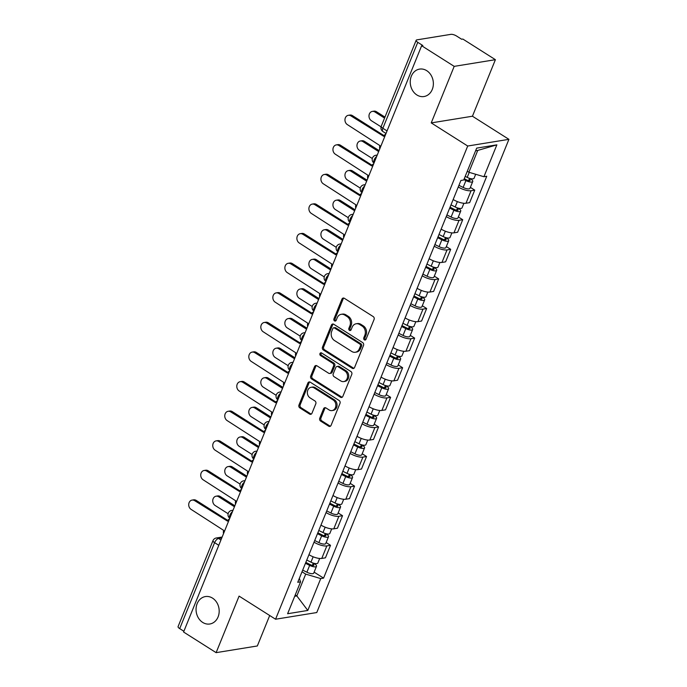 <?xml version="1.0" encoding="UTF-8"?>
<svg xmlns="http://www.w3.org/2000/svg" width="687" height="687" viewBox="0 0 687 687"><rect width="100%" height="100%" fill="white"/><g stroke="black" fill="none" stroke-linecap="round" stroke-linejoin="round"><path stroke-width="1.03" d="M364.376 339.859A1.494 1.237 -99.2 0 0 366.034 339.266L374.072 319.481A2.13 1.76 -99.2 0 0 373.221 316.595L344.316 298.287A2.13 1.76 -99.2 0 0 341.954 299.128L333.916 318.914A1.494 1.237 -99.2 0 0 336.166 320.34L337.205 317.78A6.818 5.651 -99.2 0 1 341.259 314.303A6.818 5.651 -99.2 0 1 344.762 315.075L347.175 316.604A6.818 5.651 -99.2 0 1 349.889 325.818L348.85 328.377A1.494 1.237 -99.2 0 0 351.1 329.803L352.139 327.244A6.818 5.651 -99.2 0 1 356.184 323.766A6.818 5.651 -99.2 0 1 359.696 324.539L362.109 326.067A6.818 5.651 -99.2 0 1 364.823 335.282L363.784 337.841A1.494 1.237 -99.2 0 0 364.376 339.859M356.184 323.766L357.386 323.577A6.818 5.651 -99.2 0 1 360.898 324.341L363.311 325.87A6.818 5.651 -99.2 0 1 366.025 335.084L364.986 337.652A1.494 1.237 -99.2 0 0 365.716 339.739M343.844 298.072A2.13 1.76 -99.2 0 0 343.157 298.931L335.119 318.716A1.494 1.237 -99.2 0 0 335.849 320.812M341.259 314.303L342.452 314.114A6.818 5.651 -99.2 0 1 345.965 314.878L348.378 316.406A6.818 5.651 -99.2 0 1 351.091 325.621L350.052 328.18A1.494 1.237 -99.2 0 0 350.782 330.275M212.549 598.137A13.895 11.507 -99.2 0 0 205.396 596.565A13.895 11.507 -99.2 0 0 196.139 607.763A13.895 11.507 -99.2 0 0 202.691 622.422A13.895 11.507 -99.2 0 0 209.844 623.994A13.895 11.507 -99.2 0 0 219.101 612.804A13.895 11.507 -99.2 0 0 212.549 598.137M426.73 70.675A13.895 11.507 -99.2 0 0 419.577 69.104A13.895 11.507 -99.2 0 0 410.319 80.293A13.895 11.507 -99.2 0 0 416.872 94.961A13.895 11.507 -99.2 0 0 424.025 96.532A13.895 11.507 -99.2 0 0 433.282 85.334A13.895 11.507 -99.2 0 0 426.73 70.675M319.756 418.185A2.13 1.76 -99.2 0 0 320.606 421.062L328.712 426.198A2.13 1.76 -99.2 0 0 331.074 425.356L339.996 403.381A2.13 1.76 -99.2 0 0 339.146 400.504L310.249 382.187A2.13 1.76 -99.2 0 0 307.888 383.028L298.965 405.004A2.13 1.76 -99.2 0 0 299.815 407.88L309.605 414.089A2.13 1.76 -99.2 0 0 311.967 413.248L315.788 403.844A2.13 1.76 -99.2 0 0 314.938 400.959L310.077 397.885A5.702 4.723 -99.2 0 1 307.39 391.865A5.702 4.723 -99.2 0 1 311.194 387.279A5.702 4.723 -99.2 0 1 314.131 387.923L333.152 399.98A5.702 4.723 -99.2 0 1 335.84 405.991A5.702 4.723 -99.2 0 1 332.044 410.586A5.702 4.723 -99.2 0 1 329.107 409.941L325.939 407.932A2.13 1.76 -99.2 0 0 323.577 408.774L319.756 418.185L320.958 417.988A2.13 1.76 -99.2 0 0 321.808 420.865L329.915 426.009A2.13 1.76 -99.2 0 0 330.387 426.215M431.23 122.904L472.441 116.223L495.396 59.683L454.193 66.364L431.23 122.904L467.71 146.022L275.564 619.227L239.085 596.11L216.122 652.65L183.575 632.023L421.638 45.737L422.84 45.54L417.765 42.328L382.865 128.28A4.345 1.958 122.4 0 0 382.942 131.552L386 133.493M454.193 66.364L421.638 45.737M352.233 368.284A2.13 1.76 -99.2 0 0 354.595 367.433L363.517 345.458A2.13 1.76 -99.2 0 0 362.667 342.581L333.77 324.264A2.13 1.76 -99.2 0 0 331.409 325.106L322.486 347.081A2.13 1.76 -99.2 0 0 323.328 349.966L352.233 368.284L353.436 368.086A2.13 1.76 -99.2 0 0 353.908 368.292M351.761 374.424L342.839 396.399A2.13 1.76 -99.2 0 1 340.477 397.241L311.572 378.923A2.13 1.76 -99.2 0 1 310.722 376.047L314.543 366.635A2.13 1.76 -99.2 0 1 316.905 365.793L328.626 373.221A2.13 1.76 -99.2 0 0 330.988 372.38L333.521 366.137A2.13 1.76 -99.2 0 0 332.671 363.26L320.468 355.522A1.494 1.237 -99.2 0 1 321.525 352.92L350.911 371.538A2.13 1.76 -99.2 0 1 351.761 374.424M495.396 59.683L462.849 39.056L461.647 39.245L456.572 36.033A4.345 1.443 22.1 0 0 450.895 34.35L416.897 39.863A4.345 1.443 22.1 0 0 416.15 40.301A4.345 1.443 22.1 0 0 417.765 42.328M472.441 116.223L508.921 139.341L316.767 612.546L275.564 619.227M216.122 652.65L257.333 645.969L269.699 615.509M183.884 631.259L179.702 628.614A4.345 1.443 -157.9 0 1 178.079 626.587L212.987 540.635A4.345 1.443 22.1 0 0 214.602 542.661L179.702 628.614M453.171 199.513A9.987 3.315 22.1 0 0 465.992 203.24L471.076 190.72A9.987 3.315 -157.9 0 1 458.255 186.993M471.076 190.72L474.743 190.127L470.372 187.353M465.992 203.24L469.65 202.648L474.743 190.127M458.349 216.955L462.72 219.72L459.053 220.312A9.987 3.315 -157.9 0 1 446.241 216.594M441.157 229.115A9.987 3.315 22.1 0 0 453.97 232.841L457.636 232.24L462.72 219.72M446.335 246.556L450.698 249.321L447.039 249.913A9.987 3.315 -157.9 0 1 434.218 246.186M429.135 258.707A9.987 3.315 22.1 0 0 441.956 262.434L445.614 261.841L450.698 249.321M434.313 276.148L438.684 278.922L435.017 279.515A9.987 3.315 -157.9 0 1 422.204 275.788M417.112 288.308A9.987 3.315 22.1 0 0 429.933 292.035L433.6 291.443L438.684 278.922M422.299 305.749L426.661 308.515L423.003 309.116A9.987 3.315 -157.9 0 1 410.182 305.389M405.098 317.909A9.987 3.315 22.1 0 0 417.911 321.636L421.578 321.044L426.661 308.515M410.276 335.35L414.647 338.116L410.981 338.708A9.987 3.315 -157.9 0 1 398.159 334.981M393.076 347.51A9.987 3.315 22.1 0 0 405.897 351.237L409.564 350.636L414.647 338.116M398.254 364.952L402.625 367.717L398.958 368.309A9.987 3.315 -157.9 0 1 386.146 364.582M381.062 377.103A9.987 3.315 22.1 0 0 393.874 380.83L397.541 380.237L402.625 367.717M386.24 394.544L390.611 397.318L386.944 397.91A9.987 3.315 -157.9 0 1 374.123 394.183M369.039 406.704A9.987 3.315 22.1 0 0 381.86 410.431L385.519 409.838L390.611 397.318M374.217 424.145L378.589 426.91L374.922 427.512A9.987 3.315 -157.9 0 1 362.109 423.785M357.025 436.305A9.987 3.315 22.1 0 0 369.838 440.032L373.505 439.44L378.589 426.91M362.204 453.746L366.566 456.512L362.908 457.104A9.987 3.315 -157.9 0 1 350.087 453.377M345.003 465.906A9.987 3.315 22.1 0 0 357.824 469.633L361.482 469.032L366.566 456.512M350.181 483.339L354.552 486.113L350.885 486.705A9.987 3.315 -157.9 0 1 338.073 482.978M332.98 495.499A9.987 3.315 22.1 0 0 345.801 499.226L349.468 498.633L354.552 486.113M338.167 512.94L342.53 515.714L338.871 516.306A9.987 3.315 -157.9 0 1 326.05 512.579M320.966 525.1A9.987 3.315 22.1 0 0 333.779 528.827L337.446 528.234L342.53 515.714M326.145 542.541L330.516 545.306L326.849 545.907A9.987 3.315 -157.9 0 1 314.028 542.18M308.944 554.701A9.987 3.315 22.1 0 0 321.765 558.428L325.432 557.835L330.516 545.306M467.289 171.243L468.886 172.257L477.74 150.436L475.593 150.788M294.697 596.282L296.844 595.938L305.706 574.117L320.743 578.583L307.802 610.451L287.613 613.731L300.562 581.855L297.737 582.31L460.917 180.449L463.734 179.994L476.684 148.117L496.864 144.845L483.923 176.722L468.886 172.257M320.743 578.583L323.568 578.119L486.739 176.258L483.923 176.722M467.71 146.022L508.921 139.341M295.247 594.925L296.844 595.938L307.802 610.451M305.706 574.117L302.014 571.782M314.122 572.142L323.568 578.119M300.562 581.855L299.334 578.377M496.864 144.845L477.74 150.436M333.289 324.049A2.13 1.76 -99.2 0 0 332.611 324.917L323.68 346.892A2.13 1.76 -99.2 0 0 324.53 349.769L353.436 368.086M360.435 346.085A1.494 1.237 -99.2 0 0 359.842 344.067L334.475 327.991A1.494 1.237 -99.2 0 0 332.826 328.584L331.727 331.28A6.818 5.651 -99.2 0 0 334.44 340.494L351.787 351.486A6.818 5.651 -99.2 0 0 355.299 352.259A6.818 5.651 -99.2 0 0 359.344 348.781L360.435 346.085L361.637 345.887A1.494 1.237 -99.2 0 0 361.044 343.869L359.842 344.067M333.71 327.819L334.913 327.63A1.494 1.237 -99.2 0 1 335.677 327.793L361.044 343.869M355.299 352.259L356.493 352.062A6.818 5.651 -99.2 0 0 360.546 348.592L359.344 348.781M361.637 345.887L360.546 348.592M316.424 365.587A2.13 1.76 -99.2 0 0 315.745 366.446L311.924 375.849A2.13 1.76 -99.2 0 0 312.774 378.726L341.671 397.043A2.13 1.76 -99.2 0 0 342.152 397.258M329.726 373.462L330.919 373.273A2.13 1.76 -99.2 0 0 332.19 372.182L334.724 365.948A2.13 1.76 -99.2 0 0 333.873 363.062L321.671 355.334L320.468 355.522M321.387 352.843A1.494 1.237 -99.2 0 0 321.671 355.334M340.786 380.933A5.702 4.723 -99.2 0 0 343.723 381.577A5.702 4.723 -99.2 0 0 347.519 376.983A5.702 4.723 -99.2 0 0 344.831 370.971L338.133 366.721A2.13 1.76 -99.2 0 0 335.771 367.562L333.238 373.805A2.13 1.76 -99.2 0 0 334.088 376.682L340.786 380.933M343.723 381.577L344.926 381.379A5.702 4.723 -99.2 0 0 348.721 376.785A5.702 4.723 -99.2 0 0 346.033 370.774L344.831 370.971M337.034 366.48L338.236 366.283A2.13 1.76 -99.2 0 1 339.335 366.523L346.033 370.774M325.458 407.726A2.13 1.76 -99.2 0 0 324.779 408.585L320.958 417.988M332.044 410.586L333.247 410.388A5.702 4.723 -99.2 0 0 337.042 405.802A5.702 4.723 -99.2 0 0 334.354 399.782L333.152 399.98M311.194 387.279L312.396 387.082A5.702 4.723 -99.2 0 1 315.324 387.726L334.354 399.782M309.777 381.972A2.13 1.76 -99.2 0 0 309.09 382.831L300.167 404.806A2.13 1.76 -99.2 0 0 301.018 407.692L310.807 413.9A2.13 1.76 -99.2 0 0 311.288 414.106M464.257 178.706L466.842 180.003A2.602 0.867 22.1 0 0 470.131 180.432A2.602 0.867 22.1 0 0 469.161 179.221L470.724 178.964A5.427 1.803 22.1 0 1 472.75 181.497L469.977 188.324A5.427 1.803 22.1 0 1 463.124 187.439L458.933 185.335M463.897 179.599L465.898 180.604A5.427 1.803 22.1 0 0 472.75 181.497M469.53 178.319L468.594 180.629M384.565 118.087L374.913 111.972A4.989 4.131 -99.2 0 0 372.345 111.406A4.989 4.131 -99.2 0 0 369.013 115.433A4.989 4.131 -99.2 0 0 371.366 120.697L381.053 126.837M465.202 176.379L467.212 177.383A5.427 1.803 22.1 0 0 474.056 178.268L475.679 174.275M372.345 111.406L373.908 111.157A4.989 4.131 80.8 0 1 376.476 111.723L384.96 117.099M385.69 134.274A4.345 3.598 -99.2 0 0 383.715 136.318L350.885 115.871A4.989 4.131 -99.2 0 0 348.318 115.304A4.989 4.131 -99.2 0 0 344.986 119.323A4.989 4.131 -99.2 0 0 347.339 124.596L379.945 145.618A4.345 3.598 -99.2 0 0 379.782 148.813M348.318 115.304L349.881 115.055A4.989 4.131 80.8 0 1 352.448 115.614L384.059 135.648M450.045 207.208L454.828 209.604A2.602 0.867 22.1 0 0 458.117 210.033A2.602 0.867 22.1 0 0 457.147 208.822L458.701 208.565A5.427 1.803 22.1 0 1 460.728 211.098L457.954 217.925A5.427 1.803 22.1 0 1 451.11 217.032L446.911 214.937M449.684 208.101L453.884 210.205A5.427 1.803 22.1 0 0 460.728 211.098M457.508 207.921L456.572 210.222M378.666 151.569L362.899 141.574A4.989 4.131 -99.2 0 0 360.323 141.007A4.989 4.131 -99.2 0 0 357 145.026A4.989 4.131 -99.2 0 0 359.353 150.298L372.311 158.517M450.998 204.881L455.189 206.976A5.427 1.803 22.1 0 0 462.042 207.869L463.905 203.283M360.323 141.007L361.886 140.758A4.989 4.131 80.8 0 1 364.453 141.316L379.069 150.582M438.031 236.809L442.806 239.205A2.602 0.867 22.1 0 0 446.095 239.634A2.602 0.867 22.1 0 0 445.124 238.415L446.687 238.166A5.427 1.803 22.1 0 1 448.714 240.69L445.94 247.526A5.427 1.803 22.1 0 1 439.087 246.633L434.897 244.529M437.662 237.702L441.861 239.806A5.427 1.803 22.1 0 0 448.714 240.69M445.485 237.522L444.558 239.823M366.643 181.162L350.877 171.175A4.989 4.131 -99.2 0 0 348.309 170.608A4.989 4.131 -99.2 0 0 344.977 174.627A4.989 4.131 -99.2 0 0 347.33 179.9L360.289 188.109M438.976 234.473L443.175 236.577A5.427 1.803 22.1 0 0 450.019 237.47L451.883 232.884M348.309 170.608L349.863 170.35A4.989 4.131 80.8 0 1 352.44 170.917L367.047 180.174M373.668 163.875A4.345 3.598 -99.2 0 0 371.701 165.919L338.871 145.472A4.989 4.131 -99.2 0 0 336.295 144.905A4.989 4.131 -99.2 0 0 332.972 148.924A4.989 4.131 -99.2 0 0 335.325 154.197L367.923 175.219A4.345 3.598 -99.2 0 0 367.768 178.405M336.295 144.905L337.858 144.648A4.989 4.131 80.8 0 1 340.426 145.215L372.045 165.249M361.645 193.468A4.345 3.598 -99.2 0 0 359.679 195.52L326.849 175.065A4.989 4.131 -99.2 0 0 324.281 174.507A4.989 4.131 -99.2 0 0 320.949 178.526A4.989 4.131 -99.2 0 0 323.302 183.798L355.909 204.812A4.345 3.598 -99.2 0 0 355.746 208.006M324.281 174.507L325.836 174.249A4.989 4.131 80.8 0 1 328.412 174.816L360.022 194.85M426.009 266.41L430.792 268.806A2.602 0.867 22.1 0 0 434.081 269.227A2.602 0.867 22.1 0 0 433.102 268.016L434.665 267.767A5.427 1.803 22.1 0 1 436.692 270.292L433.918 277.119A5.427 1.803 22.1 0 1 427.065 276.234L422.874 274.13M425.648 267.303L429.839 269.398A5.427 1.803 22.1 0 0 436.692 270.292M433.471 267.114L432.535 269.424M354.629 210.763L338.854 200.767A4.989 4.131 -99.2 0 0 336.287 200.209A4.989 4.131 -99.2 0 0 332.955 204.228A4.989 4.131 -99.2 0 0 335.316 209.501L348.275 217.71M426.953 264.074L431.153 266.178A5.427 1.803 22.1 0 0 438.005 267.063L439.869 262.477M336.287 200.209L337.849 199.951A4.989 4.131 80.8 0 1 340.417 200.518L355.024 209.775M413.995 296.011L418.769 298.398A2.602 0.867 22.1 0 0 422.058 298.828A2.602 0.867 22.1 0 0 421.088 297.617L422.651 297.359A5.427 1.803 22.1 0 1 424.678 299.893L421.904 306.72A5.427 1.803 22.1 0 1 415.051 305.835L410.852 303.731M413.626 296.896L417.825 299A5.427 1.803 22.1 0 0 424.678 299.893M421.449 296.715L420.513 299.025M342.607 240.364L326.84 230.368A4.989 4.131 -99.2 0 0 324.264 229.802A4.989 4.131 -99.2 0 0 320.941 233.829A4.989 4.131 -99.2 0 0 323.294 239.093L336.252 247.311M414.939 293.675L419.13 295.779A5.427 1.803 22.1 0 0 425.983 296.664L427.846 292.078M324.264 229.802L325.827 229.552A4.989 4.131 80.8 0 1 328.403 230.119L343.011 239.377M401.972 325.604L406.756 328A2.602 0.867 22.1 0 0 410.036 328.429A2.602 0.867 22.1 0 0 409.066 327.218L410.628 326.96A5.427 1.803 22.1 0 1 412.655 329.494L409.881 336.321A5.427 1.803 22.1 0 1 403.029 335.428L398.838 333.332M401.612 326.497L405.802 328.601A5.427 1.803 22.1 0 0 412.655 329.494M409.435 326.316L408.499 328.618M330.593 269.965L314.818 259.969A4.989 4.131 -99.2 0 0 312.25 259.403A4.989 4.131 -99.2 0 0 308.918 263.422A4.989 4.131 -99.2 0 0 311.28 268.694L324.238 276.904M402.917 323.276L407.116 325.372A5.427 1.803 22.1 0 0 413.96 326.265L415.824 321.679M312.25 259.403L313.813 259.154A4.989 4.131 80.8 0 1 316.381 259.712L330.988 268.969M349.631 223.069A4.345 3.598 -99.2 0 0 347.665 225.113L314.826 204.666A4.989 4.131 -99.2 0 0 312.259 204.099A4.989 4.131 -99.2 0 0 308.927 208.127A4.989 4.131 -99.2 0 0 311.288 213.391L343.886 234.413A4.345 3.598 -99.2 0 0 343.723 237.608M312.259 204.099L313.822 203.85A4.989 4.131 80.8 0 1 316.389 204.417L348 224.451M337.609 252.67A4.345 3.598 -99.2 0 0 335.642 254.714L302.812 234.267A4.989 4.131 -99.2 0 0 300.236 233.7A4.989 4.131 -99.2 0 0 296.913 237.719A4.989 4.131 -99.2 0 0 299.266 242.992L331.864 264.014A4.345 3.598 -99.2 0 0 331.709 267.209M300.236 233.7L301.799 233.451A4.989 4.131 80.8 0 1 304.375 234.009L335.986 254.044M325.595 282.271A4.345 3.598 -99.2 0 0 323.62 284.315L290.79 263.868A4.989 4.131 -99.2 0 0 288.222 263.301A4.989 4.131 -99.2 0 0 284.89 267.32A4.989 4.131 -99.2 0 0 287.252 272.593L319.85 293.607A4.345 3.598 -99.2 0 0 319.687 296.801M288.222 263.301L289.785 263.044A4.989 4.131 80.8 0 1 292.353 263.61L323.963 283.645M389.95 355.205L394.733 357.601A2.602 0.867 22.1 0 0 398.022 358.03A2.602 0.867 22.1 0 0 397.052 356.811L398.615 356.562A5.427 1.803 22.1 0 1 400.633 359.086L397.859 365.922A5.427 1.803 22.1 0 1 391.015 365.029L386.815 362.925M389.589 356.098L393.788 358.202A5.427 1.803 22.1 0 0 400.633 359.086M397.412 355.918L396.476 358.219M318.57 299.558L302.804 289.57A4.989 4.131 -99.2 0 0 300.228 289.004A4.989 4.131 -99.2 0 0 296.904 293.023A4.989 4.131 -99.2 0 0 299.257 298.295L312.216 306.505M390.903 352.869L395.094 354.973A5.427 1.803 22.1 0 0 401.947 355.866L403.81 351.28M300.228 289.004L301.791 288.746A4.989 4.131 80.8 0 1 304.367 289.313L318.974 298.57M313.573 311.864A4.345 3.598 -99.2 0 0 311.606 313.916L278.776 293.461A4.989 4.131 -99.2 0 0 276.2 292.894A4.989 4.131 -99.2 0 0 272.876 296.921A4.989 4.131 -99.2 0 0 275.229 302.194L307.828 323.208A4.345 3.598 -99.2 0 0 307.673 326.402M276.2 292.894L277.763 292.645A4.989 4.131 80.8 0 1 280.339 293.212L311.95 313.246M377.936 384.806L382.711 387.202A2.602 0.867 22.1 0 0 386 387.623A2.602 0.867 22.1 0 0 385.029 386.412L386.592 386.163A5.427 1.803 22.1 0 1 388.619 388.687L385.845 395.514A5.427 1.803 22.1 0 1 378.992 394.63L374.801 392.526M377.575 385.699L381.766 387.794A5.427 1.803 22.1 0 0 388.619 388.687M385.398 385.51L384.462 387.82M306.548 329.159L290.781 319.163A4.989 4.131 -99.2 0 0 288.214 318.596A4.989 4.131 -99.2 0 0 284.882 322.624A4.989 4.131 -99.2 0 0 287.235 327.897L300.193 336.106M378.88 382.47L383.08 384.574A5.427 1.803 22.1 0 0 389.924 385.459L391.788 380.873M288.214 318.596L289.777 318.347A4.989 4.131 80.8 0 1 292.344 318.914L306.952 328.171M301.559 341.465A4.345 3.598 -99.2 0 0 299.584 343.509L266.754 323.062A4.989 4.131 -99.2 0 0 264.186 322.495A4.989 4.131 -99.2 0 0 260.854 326.523A4.989 4.131 -99.2 0 0 263.207 331.787L295.814 352.809A4.345 3.598 -99.2 0 0 295.65 356.003M264.186 322.495L265.749 322.246A4.989 4.131 80.8 0 1 268.316 322.804L299.927 342.847M365.913 414.398L370.697 416.794A2.602 0.867 22.1 0 0 373.986 417.224A2.602 0.867 22.1 0 0 373.015 416.013L374.57 415.755A5.427 1.803 22.1 0 1 376.596 418.289L373.822 425.116A5.427 1.803 22.1 0 1 366.978 424.223L362.779 422.127M365.553 415.292L369.752 417.395A5.427 1.803 22.1 0 0 376.596 418.289M373.376 415.111L372.44 417.421M294.534 358.76L278.767 348.764A4.989 4.131 -99.2 0 0 276.191 348.197A4.989 4.131 -99.2 0 0 272.868 352.225A4.989 4.131 -99.2 0 0 275.221 357.489L288.179 365.707M366.867 412.071L371.057 414.167A5.427 1.803 22.1 0 0 377.91 415.06L379.774 410.474M276.191 348.197L277.754 347.948A4.989 4.131 80.8 0 1 280.322 348.507L294.938 357.772M289.536 371.066A4.345 3.598 -99.2 0 0 287.57 373.11L254.74 352.663A4.989 4.131 -99.2 0 0 252.163 352.096A4.989 4.131 -99.2 0 0 248.84 356.115A4.989 4.131 -99.2 0 0 251.193 361.388L283.791 382.41A4.345 3.598 -99.2 0 0 283.637 385.605M252.163 352.096L253.726 351.838A4.989 4.131 80.8 0 1 256.294 352.405L287.913 372.44M353.899 444L358.674 446.395A2.602 0.867 22.1 0 0 361.963 446.825A2.602 0.867 22.1 0 0 360.993 445.605L362.556 445.356A5.427 1.803 22.1 0 1 364.582 447.881L361.809 454.717A5.427 1.803 22.1 0 1 354.956 453.824L350.765 451.728M353.53 444.893L357.729 446.997A5.427 1.803 22.1 0 0 364.582 447.881M361.353 444.712L360.426 447.014M282.512 388.361L266.745 378.365A4.989 4.131 -99.2 0 0 264.177 377.798A4.989 4.131 -99.2 0 0 260.845 381.817A4.989 4.131 -99.2 0 0 263.198 387.09L276.157 395.3M354.844 441.664L359.043 443.768A5.427 1.803 22.1 0 0 365.888 444.661L367.751 440.075M264.177 377.798L265.732 377.541A4.989 4.131 80.8 0 1 268.308 378.108L282.915 387.365M277.514 400.658A4.345 3.598 -99.2 0 0 275.547 402.711L242.717 382.255A4.989 4.131 -99.2 0 0 240.149 381.697A4.989 4.131 -99.2 0 0 236.817 385.716A4.989 4.131 -99.2 0 0 239.17 390.989L271.777 412.002A4.345 3.598 -99.2 0 0 271.614 415.197M240.149 381.697L241.704 381.44A4.989 4.131 80.8 0 1 244.28 382.006L275.891 402.041M341.877 473.601L346.66 475.997A2.602 0.867 22.1 0 0 349.949 476.426A2.602 0.867 22.1 0 0 348.97 475.206L350.533 474.957A5.427 1.803 22.1 0 1 352.56 477.482L349.786 484.318A5.427 1.803 22.1 0 1 342.933 483.425L338.743 481.321M341.516 474.494L345.707 476.598A5.427 1.803 22.1 0 0 352.56 477.482M349.339 474.313L348.403 476.615M270.498 417.954L254.722 407.958A4.989 4.131 -99.2 0 0 252.155 407.4A4.989 4.131 -99.2 0 0 248.823 411.419A4.989 4.131 -99.2 0 0 251.184 416.691L264.143 424.901M342.822 471.265L347.021 473.369A5.427 1.803 22.1 0 0 353.874 474.262L355.729 469.676M252.155 407.4L253.718 407.142A4.989 4.131 80.8 0 1 256.285 407.709L270.893 416.966M265.5 430.26A4.345 3.598 -99.2 0 0 263.533 432.312L230.695 411.857A4.989 4.131 -99.2 0 0 228.127 411.29A4.989 4.131 -99.2 0 0 224.795 415.317A4.989 4.131 -99.2 0 0 227.157 420.59L259.755 441.604A4.345 3.598 -99.2 0 0 259.592 444.798M228.127 411.29L229.69 411.041A4.989 4.131 80.8 0 1 232.258 411.607L263.868 431.642M329.863 503.202L334.638 505.598A2.602 0.867 22.1 0 0 337.927 506.018A2.602 0.867 22.1 0 0 336.956 504.808L338.519 504.55A5.427 1.803 22.1 0 1 340.546 507.083L337.772 513.91A5.427 1.803 22.1 0 1 330.919 513.026L326.72 510.922M329.494 504.095L333.693 506.19A5.427 1.803 22.1 0 0 340.546 507.083M337.317 503.906L336.381 506.216M258.475 447.555L242.709 437.559A4.989 4.131 -99.2 0 0 240.132 436.992A4.989 4.131 -99.2 0 0 236.809 441.02A4.989 4.131 -99.2 0 0 239.162 446.292L252.12 454.502M330.808 500.866L334.998 502.97A5.427 1.803 22.1 0 0 341.851 503.854L343.715 499.269M240.132 436.992L241.695 436.743A4.989 4.131 80.8 0 1 244.271 437.31L258.879 446.567M253.477 459.861A4.345 3.598 -99.2 0 0 251.511 461.904L218.681 441.458A4.989 4.131 -99.2 0 0 216.104 440.891A4.989 4.131 -99.2 0 0 212.781 444.918A4.989 4.131 -99.2 0 0 215.134 450.183L247.732 471.205A4.345 3.598 -99.2 0 0 247.578 474.399M216.104 440.891L217.667 440.642A4.989 4.131 80.8 0 1 220.244 441.2L251.854 461.235M317.841 532.794L322.624 535.19A2.602 0.867 22.1 0 0 325.904 535.62A2.602 0.867 22.1 0 0 324.934 534.409L326.497 534.151A5.427 1.803 22.1 0 1 328.523 536.684L325.75 543.511A5.427 1.803 22.1 0 1 318.897 542.618L314.706 540.523M317.48 533.687L321.671 535.791A5.427 1.803 22.1 0 0 328.523 536.684M325.303 533.507L324.367 535.808M246.461 477.156L230.686 467.16A4.989 4.131 -99.2 0 0 228.118 466.593A4.989 4.131 -99.2 0 0 224.786 470.621A4.989 4.131 -99.2 0 0 227.148 475.885L240.107 484.103M318.785 530.467L322.984 532.562A5.427 1.803 22.1 0 0 329.829 533.456L331.692 528.87M228.118 466.593L229.681 466.344A4.989 4.131 80.8 0 1 232.249 466.902L246.856 476.168M241.463 489.462A4.345 3.598 -99.2 0 0 239.488 491.506L206.658 471.059A4.989 4.131 -99.2 0 0 204.091 470.492A4.989 4.131 -99.2 0 0 200.759 474.511A4.989 4.131 -99.2 0 0 203.12 479.784L235.718 500.806A4.345 3.598 -99.2 0 0 235.555 503.992M204.091 470.492L205.653 470.234A4.989 4.131 80.8 0 1 208.221 470.801L239.832 490.836M305.818 562.395L310.601 564.791A2.602 0.867 22.1 0 0 313.89 565.221A2.602 0.867 22.1 0 0 312.92 564.001L314.483 563.752A5.427 1.803 22.1 0 1 316.501 566.277L313.727 573.113A5.427 1.803 22.1 0 1 306.883 572.219L302.684 570.116M305.457 563.288L309.657 565.392A5.427 1.803 22.1 0 0 316.501 566.277M313.281 563.108L312.345 565.41M234.439 506.748L218.672 496.761A4.989 4.131 -99.2 0 0 216.096 496.194A4.989 4.131 -99.2 0 0 212.772 500.213A4.989 4.131 -99.2 0 0 215.125 505.486L228.084 513.696M306.771 560.06L310.962 562.164A5.427 1.803 22.1 0 0 317.815 563.057L319.678 558.471M216.096 496.194L217.659 495.937A4.989 4.131 80.8 0 1 220.235 496.503L234.842 505.761M229.441 519.054A4.345 3.598 -99.2 0 0 227.474 521.107L194.644 500.651A4.989 4.131 -99.2 0 0 192.068 500.093A4.989 4.131 -99.2 0 0 188.745 504.112A4.989 4.131 -99.2 0 0 191.098 509.385L223.696 530.398A4.345 3.598 -99.2 0 0 223.541 533.593M192.068 500.093L193.631 499.835A4.989 4.131 80.8 0 1 196.207 500.402L227.818 520.437M221.772 537.955L218.552 538.479A4.345 1.958 122.4 0 0 214.602 542.661L218.784 545.306M220.939 539.991L218.552 538.479A4.345 3.598 80.8 0 0 216.311 537.981A4.345 4.345 0 0 0 212.987 540.635M333.779 528.827L338.871 516.306M345.801 499.226L350.885 486.705M357.824 469.633L362.908 457.104M369.838 440.032L374.922 427.512M381.86 410.431L386.944 397.91M393.874 380.83L398.958 368.309M405.897 351.237L410.981 338.708M417.911 321.636L423.003 309.116M429.933 292.035L435.017 279.515M441.956 262.434L447.039 249.913M453.97 232.841L459.053 220.312M321.765 558.428L326.849 545.907M376.682 156.447A4.345 1.958 122.4 0 0 374.123 159.951A4.345 1.958 122.4 0 0 374.003 163.051M377.249 155.039L375.832 155.271A4.345 3.598 80.8 0 1 377.129 155.348M364.66 186.048A4.345 1.958 122.4 0 0 362.101 189.552A4.345 1.958 122.4 0 0 361.98 192.652M352.646 215.649A4.345 1.958 122.4 0 0 350.087 219.144A4.345 1.958 122.4 0 0 349.958 222.253M340.623 245.242A4.345 1.958 122.4 0 0 338.064 248.746A4.345 1.958 122.4 0 0 337.944 251.854M328.609 274.843A4.345 1.958 122.4 0 0 326.042 278.347A4.345 1.958 122.4 0 0 325.921 281.447M316.587 304.444A4.345 1.958 122.4 0 0 314.028 307.939A4.345 1.958 122.4 0 0 313.907 311.048M304.573 334.037A4.345 1.958 122.4 0 0 302.005 337.54A4.345 1.958 122.4 0 0 301.885 340.649A4.345 4.345 0 0 1 303.714 332.869A4.345 3.598 80.8 0 1 305.019 332.937M292.55 363.638A4.345 1.958 122.4 0 0 289.991 367.141A4.345 1.958 122.4 0 0 289.871 370.25M280.528 393.239A4.345 1.958 122.4 0 0 277.969 396.743A4.345 1.958 122.4 0 0 277.849 399.843M268.514 422.84A4.345 1.958 122.4 0 0 265.955 426.335A4.345 1.958 122.4 0 0 265.826 429.444A4.345 4.345 0 0 1 267.655 421.663A4.345 3.598 80.8 0 1 268.96 421.741M256.491 452.432A4.345 1.958 122.4 0 0 253.932 455.936A4.345 1.958 122.4 0 0 253.812 459.045M244.478 482.034A4.345 1.958 122.4 0 0 241.91 485.537A4.345 1.958 122.4 0 0 241.79 488.646M232.455 511.635A4.345 1.958 122.4 0 0 229.896 515.138A4.345 1.958 122.4 0 0 229.776 518.238A4.345 4.345 0 0 1 231.605 510.458A4.345 3.598 80.8 0 1 232.902 510.535M365.235 184.64L363.809 184.872A4.345 3.598 80.8 0 1 365.106 184.949M353.212 214.241L351.787 214.473A4.345 3.598 80.8 0 1 353.092 214.542M341.199 243.842L339.773 244.074A4.345 3.598 80.8 0 1 341.07 244.143M329.176 273.435L327.751 273.666A4.345 3.598 80.8 0 1 329.056 273.744M317.162 303.036L315.737 303.268A4.345 3.598 80.8 0 1 317.033 303.345M293.117 362.238L291.7 362.461A4.345 3.598 80.8 0 1 292.997 362.538M281.103 391.83L279.678 392.062A4.345 3.598 80.8 0 1 280.974 392.14M257.067 451.033L255.641 451.265A4.345 3.598 80.8 0 1 256.938 451.333M245.044 480.634L243.619 480.857A4.345 3.598 80.8 0 1 244.924 480.934M387.047 130.925L382.865 128.28A4.345 1.443 22.1 0 1 381.251 126.253A4.345 4.345 0 0 0 382.942 131.552M366.025 335.084L364.823 335.282M363.311 325.87L362.109 326.067M360.898 324.341L359.696 324.539M350.052 328.18L348.85 328.377M351.091 325.621L349.889 325.818M348.378 316.406L347.175 316.604M345.965 314.878L344.762 315.075M335.119 318.716L333.916 318.914M343.157 298.931L341.954 299.128M364.986 337.652L363.784 337.841M324.53 349.769L323.328 349.966M323.68 346.892L322.486 347.081M332.611 324.917L331.409 325.106M335.677 327.793L334.475 327.991M341.671 397.043L340.477 397.241M312.774 378.726L311.572 378.923M311.924 375.849L310.722 376.047M315.745 366.446L314.543 366.635M332.19 372.182L330.988 372.38M334.724 365.948L333.521 366.137M333.873 363.062L332.671 363.26M339.335 366.523L338.133 366.721M324.779 408.585L323.577 408.774M315.324 387.726L314.131 387.923M310.807 413.9L309.605 414.089M301.018 407.692L299.815 407.88M300.167 404.806L298.965 405.004M309.09 382.831L307.888 383.028M329.915 426.009L328.712 426.198M321.808 420.865L320.606 421.062M465.898 180.604L463.124 187.439M469.247 172.368L467.212 177.383M376.476 111.723L374.913 111.972M350.885 115.871L352.448 115.614M453.884 210.205L451.11 217.032M457.37 201.6L455.189 206.976M364.453 141.316L362.899 141.574M441.861 239.806L439.087 246.633M445.356 231.201L443.175 236.577M352.44 170.917L350.877 171.175M338.871 145.472L340.426 145.215M326.849 175.065L328.412 174.816M429.839 269.398L427.065 276.234M433.334 260.802L431.153 266.178M340.417 200.518L338.854 200.767M417.825 299L415.051 305.835M421.32 290.403L419.13 295.779M328.403 230.119L326.84 230.368M405.802 328.601L403.029 335.428M409.297 319.996L407.116 325.372M316.381 259.712L314.818 259.969M314.826 204.666L316.389 204.417M302.812 234.267L304.375 234.009M290.79 263.868L292.353 263.61M393.788 358.202L391.015 365.029M397.275 349.597L395.094 354.973M304.367 289.313L302.804 289.57M278.776 293.461L280.339 293.212M381.766 387.794L378.992 394.63M385.261 379.198L383.08 384.574M292.344 318.914L290.781 319.163M266.754 323.062L268.316 322.804M369.752 417.395L366.978 424.223M373.239 408.799L371.057 414.167M280.322 348.507L278.767 348.764M254.74 352.663L256.294 352.405M357.729 446.997L354.956 453.824M361.225 438.392L359.043 443.768M268.308 378.108L266.745 378.365M242.717 382.255L244.28 382.006M345.707 476.598L342.933 483.425M349.202 467.993L347.021 473.369M256.285 407.709L254.722 407.958M230.695 411.857L232.258 411.607M333.693 506.19L330.919 513.026M337.188 497.594L334.998 502.97M244.271 437.31L242.709 437.559M218.681 441.458L220.244 441.2M321.671 535.791L318.897 542.618M325.166 527.195L322.984 532.562M232.249 466.902L230.686 467.16M206.658 471.059L208.221 470.801M309.657 565.392L306.883 572.219M313.143 556.788L310.962 562.164M220.235 496.503L218.672 496.761M194.644 500.651L196.207 500.402M375.832 155.271A4.345 4.345 0 0 0 373.986 163.085M363.809 184.872A4.345 4.345 0 0 0 361.972 192.686M351.787 214.473A4.345 4.345 0 0 0 349.949 222.279M339.773 244.074A4.345 4.345 0 0 0 337.935 251.88M327.751 273.666A4.345 4.345 0 0 0 325.913 281.481M315.737 303.268A4.345 4.345 0 0 0 313.89 311.082M305.14 332.637L303.714 332.869M291.7 362.461A4.345 4.345 0 0 0 289.854 370.276M279.678 392.062A4.345 4.345 0 0 0 277.84 399.877M269.081 421.432L267.655 421.663M255.641 451.265A4.345 4.345 0 0 0 253.804 459.071M243.619 480.857A4.345 4.345 0 0 0 241.781 488.672M233.03 510.226L231.605 510.458M216.311 537.981L222.141 537.036M381.251 126.253L416.15 40.301"/></g></svg>
